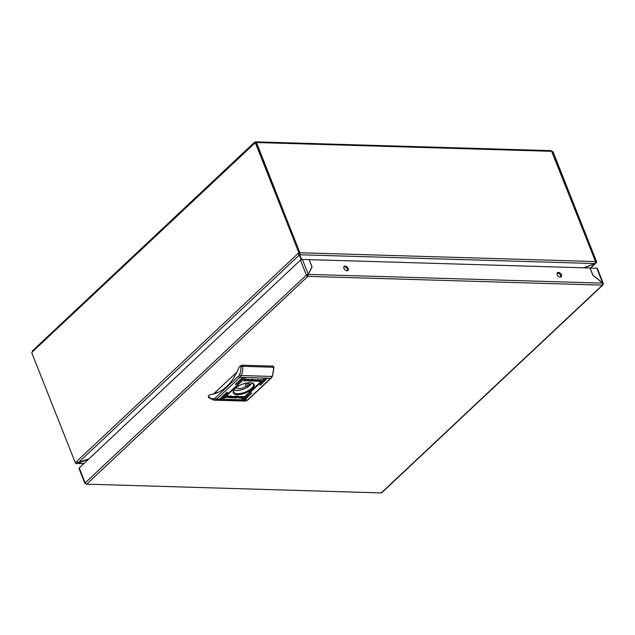 <?xml version="1.0" encoding="UTF-8"?>
<svg xmlns="http://www.w3.org/2000/svg" width="635" height="635" viewBox="0 0 635 635"><rect width="100%" height="100%" fill="white"/><g stroke="black" fill="none" stroke-linecap="round" stroke-linejoin="round"><path stroke-width="0.95" d="M596.432 262.604A1.453 0.913 -133.2 0 0 596.527 261.588L552.966 151.567L551.974 151.543L595.527 261.652L596.432 262.604L590.359 268.002M77.224 462.121L77.668 463.24L88.511 459.264M254.413 143.264A1.453 0.913 -133.2 0 1 254.516 142.24L32.583 350.726A1.453 0.913 46.8 0 0 32.488 351.75L255.318 142.708L256.31 142.74L299.871 252.754L256.476 142.526L551.64 151.32A1.453 0.952 -88.3 0 0 550.862 150.638L255.699 141.851A1.453 0.952 91.7 0 1 256.476 142.526M551.64 151.32L595.535 261.556L299.871 252.754L299.791 253.77A1.453 0.913 -133.2 0 1 298.879 252.722L255.318 142.708M584.192 267.819L594.701 263.716M299.061 254.452L301.204 259.691M88.963 458.843L77.335 462.748L76.216 463.796A1.453 0.913 46.8 0 1 75.311 462.748L31.75 352.735L32.488 351.75M255.421 142.708L255.024 142.065A1.453 0.913 -133.2 0 0 254.516 142.24M255.167 142.073A1.453 0.952 91.7 0 1 255.699 141.851M78.041 462.923L299.299 255.072L298.855 253.952M301.188 259.699L299.299 255.072L298.672 254.818L299.791 253.77M595.186 263.517L594.765 263.866M77.097 462.971L77.089 463.463A1.453 0.952 91.7 0 1 77.081 463.463A1.453 0.952 91.7 0 1 76.716 463.336M84.074 463.431L77.089 463.463L83.828 463.661M299.125 253.579L299.903 254.143L299.601 254.754L595.138 263.549L595.567 262.946A1.453 0.952 -88.3 0 0 595.59 261.715M299.156 253.635L301.752 259.501M299.934 252.952A1.453 0.952 91.7 0 1 299.903 254.143M595.138 263.549L583.541 267.803M343.821 266.843A2.802 1.762 -133.2 0 1 344.345 266.771A2.802 1.762 -133.2 0 1 346.813 268.216A2.802 1.762 -133.2 0 1 347.488 270.748M345.091 266.073A2.802 1.762 -133.2 0 1 347.789 267.851A2.802 1.762 -133.2 0 1 347.94 270.486A2.802 1.762 -133.2 0 1 346.964 270.812A2.802 1.762 -133.2 0 1 344.257 269.042A2.802 1.762 -133.2 0 1 344.106 266.406A2.802 1.762 -133.2 0 1 345.091 266.073M557.133 273.193A2.802 1.762 -133.2 0 1 557.657 273.129A2.802 1.762 -133.2 0 1 560.126 274.574A2.802 1.762 -133.2 0 1 560.8 277.098M558.403 272.423A2.802 1.762 -133.2 0 1 561.11 274.201A2.802 1.762 -133.2 0 1 561.253 276.836A2.802 1.762 -133.2 0 1 560.276 277.17A2.802 1.762 -133.2 0 1 557.578 275.392A2.802 1.762 -133.2 0 1 557.427 272.756A2.802 1.762 -133.2 0 1 558.403 272.423M85.598 483.56L86.749 484.156A1.453 0.913 -133.2 0 1 86.654 484.148L86.654 484.156A1.453 0.913 -133.2 0 1 85.177 482.902L85.4 483.592L85.177 482.902L306.364 275.114A1.453 0.913 46.8 0 0 307.84 276.36L86.749 484.156L381.222 492.927L602.409 285.139L307.935 276.368M602.52 285.139A1.453 0.913 46.8 0 0 602.917 284.964L381.73 492.752A1.453 0.913 -133.2 0 1 381.325 492.927L381.325 492.927A1.453 0.913 -133.2 0 1 381.222 492.927L86.654 484.156M307.84 276.368L308.269 274.376L312.071 266.883L309.197 259.636L589.986 267.994L592.852 275.241L602.742 283.139L602.409 285.139M602.742 283.139L308.269 274.376L307.396 275.249L307.84 276.36M602.917 284.964A1.453 0.913 46.8 0 0 603.02 283.948L596.829 268.2A1.453 0.595 -21.6 0 1 597.352 268.438L603.25 283.321M602.917 283.94L602.655 283.075M307.483 274.963L306.364 275.114L308.229 274.264L307.427 275.233M306.364 275.114L300.442 260.167L79.256 467.955L85.177 482.902M596.829 268.2L590.01 268.065M590.082 267.994L592.955 275.249L602.702 283.027M300.442 260.167A1.453 0.595 -21.6 0 1 302.355 259.429L309.102 259.628L311.976 266.883L308.229 274.264L302.355 259.429M84.899 483.41L79.002 468.519A1.453 0.595 -21.6 0 1 79.256 467.955M236.109 387.66A6.715 2.778 158.4 0 0 246.031 386.286L247.721 386.342A8.89 3.675 158.4 0 0 249.007 385.294A8.89 3.675 158.4 0 0 249.96 384.238L248.261 384.191A6.715 2.778 158.4 0 0 248.587 382.722M251.77 382.873A10.208 4.215 -21.6 0 1 249.999 385.326A10.208 4.215 -21.6 0 1 233.894 389.953M247.721 382.81L248.261 384.191M246.412 383.032L247.721 386.342M244.88 383.389L246.031 386.286M242.745 377.801L235.426 384.342L236.537 384.119L242.872 378.166M245.229 377.873L222.631 398.772L223.734 398.542L245.229 377.873M267.057 378.523L259.731 385.072L260.842 384.842L267.057 378.523M251.777 392.874L244.459 399.423L245.562 399.193L251.777 392.874M264.573 378.452L241.975 399.344L243.086 399.121L264.7 378.817M227.465 392.152L220.147 398.693L221.258 398.47L227.592 392.517M237.347 394.652A11.263 4.651 158.4 0 0 251.182 389.787A11.263 4.651 158.4 0 0 252.278 383.008A11.263 4.651 158.4 0 0 250.095 382.675A11.263 4.651 158.4 0 0 233.616 390.398A11.263 4.651 158.4 0 0 237.347 394.652M233.823 390.057A10.604 4.381 158.4 0 0 233.64 392.009A10.604 4.381 158.4 0 0 237.498 393.74A10.604 4.381 158.4 0 0 248.674 390.43A10.604 4.381 158.4 0 0 253.357 384.207A10.604 4.381 158.4 0 0 251.897 382.905M255.159 380.262L258.374 379.484L255.976 380.238L256.484 381.286L255.373 381.254L254.96 380.46L253.238 381.19L255.746 379.405M250.984 381.111L251.698 381.079C253.381 380.746 254.087 380.238 253.802 379.532L250.833 379.254L248.92 381.063L251.611 380.857C253.294 380.524 253.992 380.008 253.714 379.309M246.737 380.095L248.888 380.159L246.737 380.095M246.515 380.024L247.428 380.492L249.174 380.143L247.221 380.683L246.412 379.96M229.164 396.899L228.592 396.153L227.211 396.272L228.838 395.954C230.41 396.073 230.838 396.415 230.132 396.97L225.735 397.613L229.164 396.899L229.275 396.351M230.402 396.399L230.132 396.97L225.647 397.391M238.458 397.208L240.705 397.28L239.077 397.724L238.387 397.081M240.617 397.113L238.887 397.065L240.617 397.113M241.26 397.002L240.347 396.534L238.593 396.875L243.578 396.415L241.657 398.224L238.411 397.931L241.221 398.058L242.832 396.542L241.189 396.732M236.458 396.224L235.744 396.256C234.061 396.581 233.362 397.097 233.64 397.796L236.609 398.074L238.53 396.264L236.458 396.224M233.513 397.621L236.522 397.851L238.212 396.256M240.927 397.304L240.022 396.835L238.268 397.185L240.228 396.645L240.863 397.042M240.681 397.185L238.554 397.169L240.665 397.161M231.378 397.915L232.283 397.065L229.068 397.843L231.465 397.097L230.957 396.042L232.069 396.073L232.481 396.867L234.204 396.137L232.283 397.947L231.378 397.915M246.19 380.325L248.634 380.651L243.864 380.913L245.316 379.285L248.976 379.198L246.229 379.27L244.61 380.786L246.102 380.833L246.086 380.27M246.983 380.286L248.555 380.262L246.944 380.182M248.983 380.119L246.737 380.048L248.912 379.944M249.126 379.881L248.126 379.532M261.414 379.619L258.191 380.206L258.85 381.175L260.231 381.056L258.612 381.373C257.04 381.254 256.603 380.921 257.31 380.357L261.707 379.714L258.096 380.881L258.191 380.206L258.762 380.952M257.04 380.936L257.31 380.357M209.947 394.581L208.455 395.978L209.145 397.827L208.812 396.867A11.049 7.263 -88.3 0 0 214.051 398.661A5.27 3.461 -88.3 0 0 215.352 397.923L238.474 376.198A5.27 3.461 -88.3 0 0 239.49 374.761A11.049 7.263 -88.3 0 0 240.855 366.768L240.506 365.879L239.014 367.276A53.372 35.084 91.7 0 1 209.947 394.581M213.471 393.994L236.926 372.126M240.506 365.879A1.318 0.548 -21.6 0 1 242.245 365.204L242.681 366.324L240.855 366.768M215.352 397.923A1.318 0.833 -133.2 0 0 216.781 399.066L247.539 399.986A1.318 0.833 46.8 0 0 247.999 399.828L271.121 378.103A1.318 0.833 46.8 0 1 270.661 378.262L239.903 377.349L216.781 399.066A6.588 4.326 91.7 0 1 215.162 399.986L245.92 400.907A1.318 0.976 76.2 0 0 246.11 400.883L244.451 401.066A12.367 8.128 -88.3 0 0 245.92 400.907A6.588 4.326 -88.3 0 0 247.539 399.986L270.661 378.262A6.588 4.326 -88.3 0 0 271.939 376.46A12.367 8.128 -88.3 0 0 273.439 367.236L272.994 366.125L242.245 365.204M272.994 366.125A1.318 0.548 -21.6 0 1 273.479 366.339L273.891 367.387M208.645 397.55L208.224 396.494A1.318 0.548 -21.6 0 1 208.455 395.978M273.439 367.236L242.681 366.324A12.367 8.128 91.7 0 1 241.181 375.547A6.588 4.326 91.7 0 1 239.903 377.349A1.318 0.833 -133.2 0 1 238.474 376.198M227.1 392.216L220.885 397.859M264.208 378.508L242.705 398.51M251.412 392.938L245.189 398.582M266.692 378.587L260.469 384.231M244.864 377.936L223.361 397.939M242.38 377.857L236.156 383.508M234.902 397.748L234.664 396.867L234.815 397.518L234.664 396.867L237.236 396.24L235.91 397.796L234.902 397.748L234.752 397.089L237.331 396.462M243.53 396.415L241.292 397.994M241.165 396.78L240.347 396.534M240.84 397.081L239.935 396.613M239.236 397.264L238.466 396.946M238.99 397.502L238.244 397.05M231.458 397.081L232.283 397.065M230.973 396.042L231.465 397.097M233.886 396.129L232.283 397.947M232.196 397.716L231.608 397.7M229.076 396.677L228.505 395.93M230.33 396.288L230.045 396.748M246.062 379.119L244.61 380.786M246.832 380.778L246.07 380.754M244.578 380.714L243.824 380.69M247.134 380.46L246.221 379.992M248.618 380L247.872 379.762M249.142 380.849L250.896 380.881M250.119 380.865L251.444 379.309L252.452 379.365L252.69 380.238L250.119 380.865L251.531 379.539L252.54 379.587L252.69 380.238M256.381 381.063L255.373 381.254M255.286 381.032L254.96 380.46M254.873 380.238L254.151 381.214M254.063 380.992L253.468 380.976M258.572 381.151L258.524 381.151C256.945 381.032 256.516 380.698 257.223 380.135M75.311 462.748L298.879 252.722M271.121 378.103L272.431 376.269A1.318 0.556 25.5 0 1 271.939 376.46L241.181 375.547A1.318 0.556 -154.5 0 1 239.49 374.761M214.051 398.661A1.318 0.976 -103.8 0 0 215.162 399.986A12.367 8.128 91.7 0 1 213.693 400.145L244.451 401.066M247.999 399.828L246.11 400.883A1.318 0.976 76.2 0 0 246.396 400.741M214.543 393.144A52.054 34.219 -88.3 0 0 218.853 392.025M221.036 397.915L221.258 398.47M242.864 398.558L243.086 399.121M245.348 398.637L245.562 399.193M260.62 384.286L260.842 384.842M223.52 397.986L223.734 398.542M236.315 383.556L236.537 384.119M595.312 263.66L590.677 268.018M208.717 397.661L213.693 400.145M272.431 376.269L273.899 367.419"/></g></svg>
